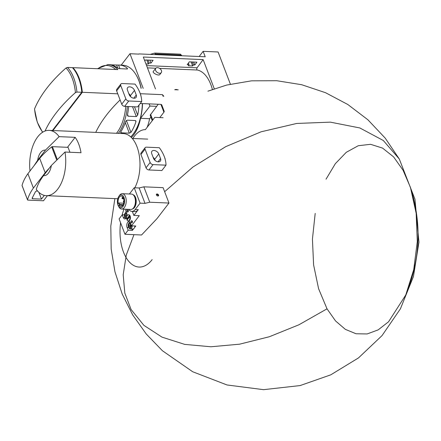 <?xml version="1.0" encoding="UTF-8"?>
<svg xmlns="http://www.w3.org/2000/svg" width="441" height="441" viewBox="0 0 441 441"><rect width="100%" height="100%" fill="white"/><g stroke="black" fill="none" stroke-linecap="round" stroke-linejoin="round"><path stroke-width="0.66" d="M155.712 68.316L153.303 71.453C151.936 72.583 158.49 76.37 159.863 74.474L161.301 72.611A3.522 2.315 -142.4 0 1 159.581 73.283A3.522 2.315 -142.4 0 1 156.169 71.381A3.522 2.315 -142.4 0 1 155.712 68.316A3.522 2.315 -142.4 0 1 157.426 67.638A3.522 2.315 -142.4 0 1 160.844 69.546A3.522 2.315 -142.4 0 1 161.301 72.611M212.386 89.468A37.033 20.402 -87.5 0 0 197.419 70.025L159.587 68.394M147.454 67.87L155.783 68.228M174.73 89.744L178.252 89.854M196.884 62.17L189.299 61.845L187.199 64.667L189.073 64.75L188.313 65.77L192.64 65.957L193.395 64.937L194.784 64.998L196.884 62.17M193.654 62.032L194.784 64.998M192.265 61.972L193.395 64.937M191.102 61.922L192.64 65.957M188.417 63.03L189.073 64.75M149.852 60.141L150.982 63.102L153.082 60.279L145.497 59.954L144.791 60.902M147.983 60.059L149.113 63.024L150.982 63.102M146.82 60.009L148.358 64.044L149.113 63.024M145.949 63.939L148.358 64.044M138.821 54.111L129.968 53.725L121.187 65.141M199.15 56.514L203.13 51.332L205.208 56.773L138.97 53.912M142.36 103.58A38.444 21.179 92.5 0 1 133.888 133.066A38.444 21.179 92.5 0 1 132.917 134.4A38.444 21.179 92.5 0 1 130.756 136.897M111.099 64.844L118.563 65.07A38.444 21.179 92.5 0 1 119.511 65.07L122.819 65.213A38.444 21.179 92.5 0 1 136.379 75.378A38.444 21.179 92.5 0 1 141.059 88.288M52.931 130.536L82.34 92.29A38.444 21.179 -87.5 0 0 72.936 67.66L117.83 69.601A38.444 21.179 92.5 0 0 107.99 64.573L109.307 64.629A38.444 21.179 -87.5 0 1 116.777 67.506L119.142 68.642L127.206 68.989L126.98 67.947A38.444 21.179 92.5 0 0 119.511 65.07M82.34 92.29L117.758 93.817M127.184 120.178L135.249 120.525L135.927 121.016L135.916 121.832A38.444 21.179 -87.5 0 1 130.944 132.383L129.312 133.165L121.242 132.813L120.63 132.487L120.74 131.942A38.444 21.179 92.5 0 0 125.713 121.391L127.184 120.178M127.565 68.636L127.206 68.989M128.651 106.524A38.444 21.179 92.5 0 1 127.488 114.721L127.532 115.68L128.237 116.237L136.302 116.584L137.691 115.162A38.444 21.179 -87.5 0 0 138.976 105.096M42.749 132.151A37.502 20.661 92.5 0 1 37.75 123.182A37.502 20.661 92.5 0 1 34.563 108.899A140.111 72.164 -20.9 0 1 66.018 67.997L67.517 67.429L72.401 67.638A38.444 21.179 92.5 0 1 81.806 92.268L76.921 92.053L75.422 92.627A140.111 72.164 159.1 0 0 45.054 131.021M147.14 127.328A32.033 17.651 92.5 0 0 149.609 118.706L150.883 117.052M155.486 88.911L143.314 57.027L203.141 59.612L197.066 67.793A1.279 0.706 -87.5 0 0 196.763 69.017A1.279 0.706 -87.5 0 0 197.204 70.02M214.282 88.795L203.141 59.612M230.378 84.159L218.091 51.983L203.13 51.332M156.61 106.347L149.951 106.061L149.119 103.872M143.204 88.382L129.968 53.725M181.946 55.77L180.424 54.16L181.124 55.731M154.857 54.601L155.188 53.951L154.846 53.058L180.424 54.16M154.846 53.058L150.138 54.397M149.609 118.706L140.525 118.315L149.951 106.061M131.368 137.482A32.033 17.651 -87.5 0 0 140.525 118.315M136.379 75.378L136.66 75.869A37.799 20.826 92.5 0 1 141.203 88.294M142.542 103.591A37.799 20.826 92.5 0 1 134.213 132.603L133.888 133.066M120.106 99.969A140.111 72.164 159.1 0 0 95.741 132.383M52.396 130.514L81.806 92.268M72.704 67.964L72.936 67.66M174.862 89.749A3.842 2.525 -142.4 0 1 177.745 89.87M163.115 117.725L154.797 117.367L145.37 129.626A32.033 17.651 -87.5 0 0 132.873 138.48M43.538 175.645L51.332 165.507A12.817 7.062 92.5 0 1 43.538 175.645C40.021 180.281 37.601 184.862 36.283 189.387A32.678 18.004 92.5 0 0 46.294 195.661L117.786 198.748M51.332 165.507L64.998 152.04A32.678 18.004 92.5 0 1 57.694 189.183A32.678 18.004 92.5 0 1 46.294 195.661M37.661 160.248A12.817 7.062 92.5 0 1 45.456 150.116L37.661 160.248L33.913 165.893M29.994 170.992A32.678 18.004 92.5 0 1 49.111 130.371A32.678 18.004 92.5 0 1 59.122 136.649L45.456 150.116M49.111 130.371L123.364 133.579A32.678 18.004 92.5 0 1 134.885 142.217A32.678 18.004 92.5 0 1 134.836 187.783M59.122 136.649L75.146 137.338L67.484 147.311M64.998 152.04L81.023 152.735A32.678 18.004 -87.5 0 0 75.146 137.338M22.133 185.667A0.639 0.331 -20.9 0 1 22.056 185.578A0.639 0.331 -20.9 0 1 22.05 185.452A64.072 32.998 -20.9 0 1 27.91 173.699L39.69 158.38A64.072 32.998 -20.9 0 1 51.702 146.892A0.639 0.331 -20.9 0 1 52.402 146.655L68.052 147.333L69.932 152.255M47.385 195.71L43.494 200.771L27.844 200.098A0.639 0.331 -20.9 0 1 27.54 199.944A0.639 0.331 -20.9 0 1 27.535 199.817A64.072 32.998 -20.9 0 1 33.395 188.064L45.175 172.745A64.072 32.998 -20.9 0 1 49.188 168.291M27.91 173.699L33.395 188.064M39.69 158.38L45.175 172.745M38.88 192.331L41.465 199.1L32.75 198.726A1.279 0.661 -20.9 0 1 32.138 198.417A1.279 0.661 -20.9 0 1 32.182 198.048L35.39 191.852A1.279 0.661 -20.9 0 1 37.132 190.997L37.59 191.019M44.326 195.38L41.465 199.1M161.792 104.986L164.168 111.209L161.792 104.986A2.563 1.317 -20.9 0 0 160.574 104.368L140.21 103.492M164.168 111.209A2.563 1.317 -20.9 0 1 163.909 112.212L159.78 117.582M158.209 104.269L150.172 115.2L152.261 120.663M127.443 90.08L129.202 94.699A4.228 2.778 -142.4 0 0 132.509 97.896A4.228 2.778 -142.4 0 0 136.082 97.428A4.228 2.778 -142.4 0 0 136.258 95.002L134.494 90.383A4.228 2.778 -142.4 0 0 131.186 87.186A4.228 2.778 -142.4 0 0 127.614 87.654A4.228 2.778 -142.4 0 0 127.443 90.08M141.71 101.546L128.766 100.989A2.563 1.681 -142.4 0 1 125.85 98.845L120.757 85.504A2.563 1.681 -142.4 0 1 120.862 84.033A2.563 1.681 -142.4 0 1 122.107 83.542L135.045 84.099A32.033 21.036 -142.4 0 1 141.71 101.546L137.581 106.909L124.643 106.347A2.563 1.681 -142.4 0 1 121.727 104.203L116.628 90.868A2.563 1.681 -142.4 0 1 116.738 89.396L120.862 84.033M128.783 93.597A4.228 2.778 -142.4 0 1 130.371 95.747L134.494 90.383M130.79 96.849L130.371 95.747M150.552 114.23L152.762 120.013M139.334 91.293L139.56 91.877M140.332 93.905L140.866 95.295M163.809 96.287L162.464 94.666L140.266 93.707M162.464 94.666L163.071 96.254M129.825 216.581L127.058 220.175A3.076 1.692 -87.5 0 0 128.116 220.935A3.076 1.692 -87.5 0 0 129.825 216.581L130.145 216.592A3.076 1.692 -87.5 0 0 129.753 215.566L129.434 215.555A3.076 1.692 -87.5 0 0 128.381 214.795A3.076 1.692 -87.5 0 0 126.666 219.149L129.434 215.555M128.381 214.795L128.86 214.811A3.076 1.692 92.5 0 1 129.913 215.572A3.076 1.692 92.5 0 1 129.671 220.346A3.076 1.692 92.5 0 1 128.596 220.958L128.116 220.935M129.753 215.566L126.991 219.166A3.076 1.692 -87.5 0 0 127.245 219.932M126.991 219.166L126.666 219.149M127.62 210.137A0.97 0.535 92.5 0 1 127.835 210.065A0.97 0.535 92.5 0 1 128.314 210.737A0.97 0.535 92.5 0 1 128.088 211.807A0.97 0.535 92.5 0 1 127.752 212A0.97 0.535 92.5 0 1 127.543 211.906M131.738 220.919A0.97 0.535 92.5 0 1 131.953 220.847A0.97 0.535 92.5 0 1 132.427 221.52A0.97 0.535 92.5 0 1 132.206 222.589A0.97 0.535 92.5 0 1 131.87 222.782A0.97 0.535 92.5 0 1 131.661 222.688M126.92 216.084A3.649 2.012 92.5 0 0 126.65 213.141L125.613 210.418L126.506 209.26M126.595 217.325A3.649 2.012 92.5 0 1 124.814 218.973A3.649 2.012 92.5 0 1 123.293 217.507L122.256 214.784L119.103 218.885L124.979 234.276L128.133 230.18L127.091 227.457A3.649 2.012 92.5 0 1 127.036 223.604A3.649 2.012 92.5 0 1 128.932 221.625A3.649 2.012 92.5 0 1 130.453 223.091L131.49 225.809L139.295 215.66L133.849 215.423L138.298 209.64A9.608 5.298 -87.5 0 1 134.94 211.548L131.842 211.41A9.608 5.298 -87.5 0 0 135.194 209.508L140.084 203.147L145.001 203.362L149.742 202.221L168.975 203.047L157.024 218.587L141.555 234.992L124.979 234.276M327.018 308.827L298.921 324.785L269.33 336.748L239.562 344.184L210.925 346.769L184.685 344.382L162.001 337.133L143.876 325.342L131.109 309.532L124.825 293.122L123.193 274.76L126.275 255.058L133.959 234.662L126.275 255.058L123.193 274.76L124.825 293.122L131.109 309.532L143.876 325.342L162.001 337.133L184.685 344.382L210.925 346.769L239.562 344.184L269.33 336.748L298.921 324.785L327.018 308.827L318.578 288.679L313.595 264.848L312.437 239.11L315.194 213.383L312.437 239.11L313.595 264.848L318.578 288.679L327.018 308.827L335.529 320.927L345.358 329.366L356.063 333.771L367.16 333.947L378.163 329.879L388.565 321.759L405.781 294.957L388.565 321.759L378.163 329.879L367.16 333.947L356.063 333.771L345.358 329.366L335.529 320.927L327.018 308.827M207.893 91.177L226.657 85.069L251.508 80.835L276.739 80.714L301.644 84.711L325.546 92.709L347.822 104.5L367.893 119.776L385.214 138.121L399.303 159.019L383.323 140.514L359.845 127.956L330.364 122.146L296.743 123.452L261.127 131.793L225.764 146.632L192.91 167.034L164.642 191.708L192.91 167.034L225.764 146.632L261.127 131.793L296.743 123.452L330.364 122.146L359.845 127.956L383.323 140.514L399.303 159.019L414.964 199.222L418.95 242.175L413.438 276.551L400.406 308.832L382.038 335.595L358.478 357.927L330.772 374.833L300.134 385.566L263.547 389.668L227.038 384.971L192.684 371.746L162.442 350.755L146.203 333.953L132.68 314.896L122.19 294.015L114.963 271.799L111.182 249.093L110.801 226.084L114.864 198.626M326.042 179.178L335.347 163.666L346.279 152.31L358.23 145.739L370.55 144.306L382.556 148.093L393.598 156.891L403.057 170.22L410.422 187.342L416.161 213.279L417.296 241.547L413.73 269.611L405.781 294.957C420.427 259.65 421.976 223.78 410.422 187.342L403.057 170.22L393.598 156.891L382.556 148.093L370.55 144.306L358.23 145.739L346.279 152.31L335.347 163.666L326.042 179.178M140.084 203.147L134.207 187.756L139.124 187.965L143.865 186.824L163.093 187.657L168.975 203.047M157.878 196.008A1.279 0.843 -142.4 0 1 156.638 195.319A1.279 0.843 -142.4 0 1 156.472 194.205A1.279 0.843 -142.4 0 1 157.999 194.316A1.279 0.843 -142.4 0 1 158.501 195.765A1.279 0.843 -142.4 0 1 157.878 196.008M143.865 186.824L149.742 202.221M139.124 187.965L145.001 203.362M132.322 211.432L133.849 215.423M134.207 187.756L129.411 193.99M124.489 214.883L122.256 214.784M131.49 225.809L135.762 225.996L134.516 227.617A3.522 1.94 -87.5 0 0 134.952 225.963M131.859 228.934L132.405 230.362L133.651 228.741A3.522 1.94 -87.5 0 1 132.895 228.978L130.222 228.862A3.522 1.94 92.5 0 1 128.981 227.931L128.7 227.44A2.883 1.588 92.5 0 1 128.888 223.113A2.883 1.588 92.5 0 1 130.145 222.468M132.405 230.362L128.133 230.18M134.516 227.617A3.522 1.94 92.5 0 1 134.125 228.284A3.522 1.94 92.5 0 1 133.651 228.741M132.283 225.847A3.522 1.94 92.5 0 1 131.451 228.168A3.522 1.94 92.5 0 1 130.222 228.862M128.888 223.113L129.207 222.644A3.522 1.94 92.5 0 1 129.803 222.038M131.412 225.61A2.883 1.588 92.5 0 1 130.723 227.628A2.883 1.588 92.5 0 1 128.7 227.44M130.861 225.103A1.852 1.02 92.5 0 1 130.453 226.74A1.852 1.02 92.5 0 1 130.404 226.801A1.852 1.02 92.5 0 1 129.389 227.021A1.852 1.02 92.5 0 1 128.822 225.538A1.852 1.02 92.5 0 1 129.274 223.841A1.852 1.02 92.5 0 1 130.293 223.626A1.852 1.02 92.5 0 1 130.575 223.962A1.852 1.02 92.5 0 1 130.861 225.103M130.404 226.801L129.389 227.021L128.822 225.538L129.274 223.841L130.293 223.626M125.718 218.631A3.522 1.94 92.5 0 1 125.178 217.981L124.897 217.485A2.883 1.588 92.5 0 1 125.084 213.157A2.883 1.588 92.5 0 1 126.424 212.534M125.084 213.157L125.409 212.694A3.522 1.94 92.5 0 1 126.209 211.972M126.093 218.24A2.883 1.588 92.5 0 1 124.897 217.485M126.716 216.68A1.852 1.02 92.5 0 1 126.65 216.785A1.852 1.02 92.5 0 1 126.606 216.851A1.852 1.02 92.5 0 1 125.586 217.066A1.852 1.02 92.5 0 1 125.024 215.583A1.852 1.02 92.5 0 1 125.476 213.885A1.852 1.02 92.5 0 1 126.495 213.67A1.852 1.02 92.5 0 1 126.771 214.012A1.852 1.02 92.5 0 1 126.953 214.453M126.606 216.851L125.586 217.066L125.024 215.583L125.476 213.885L126.495 213.67M130.514 223.896L129.274 223.841M130.624 224.056L130.437 224.75A1.604 0.882 92.5 0 1 130.679 224.182M130.211 225.599L130.492 226.338A1.604 0.882 92.5 0 1 130.437 224.75L130.211 225.599L128.822 225.538M130.779 227.082L129.389 227.021M126.71 213.94L125.476 213.885M126.821 214.106L126.639 214.795A1.604 0.882 92.5 0 1 126.876 214.232M126.407 215.643L126.694 216.388A1.604 0.882 92.5 0 1 126.639 214.795L126.407 215.643L125.024 215.583M126.628 217.11L125.586 217.066M128.75 209.354A9.608 5.298 -87.5 0 0 131.842 211.41M118.838 196.355L119.445 195.479A7.69 4.234 92.5 0 1 122.322 193.687L131.523 194.084A7.69 4.234 92.5 0 1 135.299 199.431A7.69 4.234 92.5 0 1 133.54 207.92A7.69 4.234 92.5 0 1 130.856 209.447L121.661 209.051A7.69 4.234 92.5 0 1 118.949 207.016L118.42 206.085A6.483 3.572 92.5 0 1 118.838 196.355A6.483 3.572 92.5 0 1 123.91 197.303A6.483 3.572 92.5 0 1 122.967 206.515A6.483 3.572 92.5 0 1 118.42 206.085M122.322 193.687A7.69 4.234 92.5 0 1 126.098 199.034A7.69 4.234 92.5 0 1 124.34 207.524A7.69 4.234 92.5 0 1 121.661 209.051M118.315 203.786A5.32 2.933 92.5 0 1 121.214 196.008A5.32 2.933 92.5 0 1 123.915 201.449A5.32 2.933 92.5 0 1 120.757 206.636A5.32 2.933 92.5 0 1 118.833 205.142L119.302 204.53A0.843 0.469 -87.5 0 0 119.494 203.593A0.843 0.469 -87.5 0 0 119.081 203.009A0.843 0.469 -87.5 0 0 118.783 203.174L118.315 203.786M118.833 205.142L122.807 205.313M123.849 202.204A0.639 0.353 92.5 0 1 123.767 202.215A0.639 0.353 92.5 0 1 123.458 201.818M123.48 201.311A0.639 0.353 92.5 0 1 123.822 200.936A0.639 0.353 92.5 0 1 123.921 200.969M122.146 197.822A0.639 0.353 92.5 0 1 122.488 197.447A0.639 0.353 92.5 0 1 122.802 197.893A0.639 0.353 92.5 0 1 122.659 198.599A0.639 0.353 92.5 0 1 122.433 198.731A0.639 0.353 92.5 0 1 122.124 198.329M131.782 222.567A0.97 0.535 92.5 0 1 131.44 222.76A0.97 0.535 92.5 0 1 130.949 221.773A0.97 0.535 92.5 0 1 131.528 220.825A0.97 0.535 92.5 0 1 132.002 221.498A0.97 0.535 92.5 0 1 131.782 222.567M127.664 211.79A0.97 0.535 92.5 0 1 127.328 211.978A0.97 0.535 92.5 0 1 126.832 210.991A0.97 0.535 92.5 0 1 127.41 210.043A0.97 0.535 92.5 0 1 127.884 210.721A0.97 0.535 92.5 0 1 127.664 211.79M156.351 194.536A1.279 0.843 -142.4 0 1 157.586 194.856A1.279 0.843 -142.4 0 1 158.209 195.969M151.737 153.7L153.496 158.319A4.228 2.778 -142.4 0 0 156.803 161.516A4.228 2.778 -142.4 0 0 160.375 161.048A4.228 2.778 -142.4 0 0 160.552 158.622L158.788 154.003A4.228 2.778 -142.4 0 0 155.48 150.805A4.228 2.778 -142.4 0 0 151.908 151.274A4.228 2.778 -142.4 0 0 151.737 153.7M166.003 165.166L153.06 164.603A2.563 1.681 -142.4 0 1 150.144 162.459L145.05 149.124A2.563 1.681 -142.4 0 1 145.155 147.652A2.563 1.681 -142.4 0 1 146.401 147.162L159.339 147.718A32.033 21.036 -142.4 0 1 166.003 165.166L161.875 170.529L148.937 169.967A2.563 1.681 -142.4 0 1 146.021 167.823L140.922 154.482A2.563 1.681 -142.4 0 1 141.032 153.016L145.155 147.652M153.077 157.216A4.228 2.778 -142.4 0 1 154.664 159.366L158.788 154.003M155.083 160.469L154.664 159.366M163.628 154.912L163.854 155.497M164.625 157.525L165.16 158.914M127.333 106.468A38.444 21.179 92.5 0 1 118.386 133.364M67.517 67.429A38.444 21.179 92.5 0 1 76.921 92.053M155.188 53.951L180.766 55.053M125.784 106.397A37.502 20.661 92.5 0 1 116.523 133.281M97.869 68.741A37.502 20.661 92.5 0 1 115.658 69.507M66.018 67.997A37.502 20.661 92.5 0 1 75.422 92.627M127.372 68.978L126.98 67.947M119.941 68.675L118.563 65.07M117.813 68.162L116.633 65.086M134.488 106.777L137.691 115.162M132.52 106.689L136.302 116.584M127.548 114.434L128.237 116.237M135.431 120.553L135.916 121.832M126.391 120.459L130.944 132.383M125.288 122.631L129.312 133.165M120.845 131.776L121.242 132.813M146.588 65.61L197.066 67.793M52.402 146.655L57.115 159.003M51.702 146.892L56.547 159.576M22.05 185.452L27.535 199.817M32.358 197.706L32.75 198.726M124.643 106.347L128.766 100.989M121.727 104.203L125.85 98.845M116.628 90.868L120.757 85.504M160.926 104.407L163.909 112.212M133.783 98.216L136.258 95.002M152.156 259.617A37.479 20.65 92.5 0 1 128.822 261.408A37.479 20.65 92.5 0 1 120.586 222.76M122.113 214.971A37.479 20.65 92.5 0 1 123.998 209.15M135.194 209.508L138.298 209.64M128.75 227.528L127.091 227.457M124.952 217.578L123.293 217.507M133.11 194.735A7.177 3.952 92.5 0 1 136.153 200.109A7.177 3.952 92.5 0 1 134.45 207.557A7.177 3.952 92.5 0 1 132.498 208.935M133.452 195.049A7.05 3.881 92.5 0 1 136.015 200.561A7.05 3.881 92.5 0 1 134.307 207.452A7.05 3.881 92.5 0 1 132.862 208.648M119.302 204.53L123.149 204.696M148.937 169.967L153.06 164.603M146.021 167.823L150.144 162.459M140.922 154.482L145.05 149.124M158.076 161.836L160.552 158.622M107.99 64.573L97.417 68.719M42.545 132.278L37.259 122.151L34.519 109.153M132.261 138.452L147.741 139.119M135.448 143.204L134.885 142.217M22.056 185.578L27.54 199.944M119.081 203.009L123.673 203.207M123.386 201.432L123.921 201.212M123.877 201.956L123.375 201.686M122.433 198.731L123.64 198.781M122.488 197.447L123.127 197.474M122.091 197.877C124.18 197.629 121.545 199.062 122.091 197.877L122.052 197.943M122.774 198.356L122.041 198.196M131.44 222.76L131.87 222.782M131.528 220.825L131.953 220.847M127.328 211.978L127.752 212M127.41 210.043L127.835 210.065"/></g></svg>

